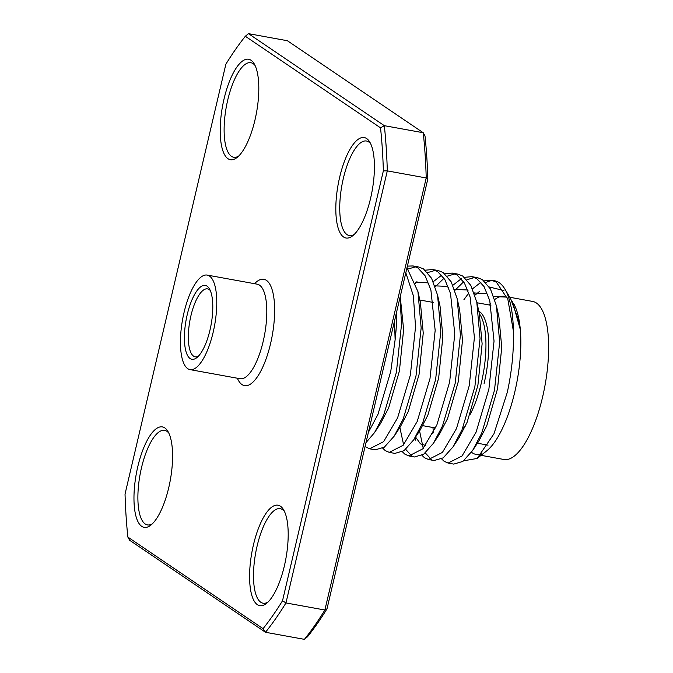 <?xml version="1.0" encoding="UTF-8"?>
<svg xmlns="http://www.w3.org/2000/svg" width="673" height="673" viewBox="0 0 673 673"><rect width="100%" height="100%" fill="white"/><g stroke="black" fill="none" stroke-linecap="round" stroke-linejoin="round"><path stroke-width="1.01" d="M464.488 277.318L471.866 276.653L476.736 278.588L484.055 286.605L489.759 300.638L494.041 341.102L488.876 389.213L476.089 432.159L462.057 455.974L448.117 463.074L444.113 461.299L441.614 458.902M433.37 432.52L432.958 427.515M448.117 463.074L453.737 464.101L462.856 461.426L472.665 450.43L481.708 433.185L494.495 390.231L499.66 342.12L496.43 305.845L490.466 289.011L482.364 279.606L477.485 277.671L471.866 276.653M396.7 311.675A93.833 31.782 100.3 0 1 395.127 339.756L390.761 371.378L377.974 414.324L368.383 432.377M365.986 442.632L374.55 432.596L383.593 415.35L396.38 372.396L401.537 324.285L400.031 297.474M405.819 272.784L413.348 295.699L415.544 326.834L410.379 374.945L397.592 417.891L383.56 441.707L369.62 448.807L365.052 446.594M369.62 448.807L375.24 449.833L384.359 447.158L394.168 436.163L403.22 418.917L415.998 375.963L421.163 327.852L417.933 291.577L406.972 267.854M407.384 266.113L412.995 265.953L417.866 267.888L425.185 275.905L430.888 289.937L435.17 330.401L430.005 378.512L417.218 421.458L403.177 445.274L389.246 452.374L385.242 450.599L382.744 448.201M389.246 452.374L394.866 453.4L403.985 450.725L413.794 439.73L422.837 422.484L435.624 379.53L440.79 331.419L437.559 295.144L431.595 278.311L423.494 268.906L418.614 266.971L412.995 265.953M425.243 270.184L432.621 269.52L437.492 271.455L444.803 279.472L450.506 293.504L454.788 333.968L449.631 382.079L436.844 425.025L422.804 448.841L408.873 455.941L404.868 454.166L402.361 451.768M399.863 427.532L403.615 444.786M405.693 449.371L411.758 455.991M408.873 455.941L414.492 456.967L423.611 454.292L433.42 443.297L442.464 426.051L455.251 383.097L460.416 334.986L457.177 298.711L451.221 281.878L443.112 272.472L438.241 270.538L432.621 269.52M444.861 273.751L452.239 273.087L457.118 275.021L464.429 283.039L470.133 297.071L474.415 337.535L469.249 385.646L456.471 428.592L442.43 452.407L428.491 459.508L424.495 457.733L421.988 455.335M419.363 429.971L423.241 448.353M425.319 452.937L431.385 459.558M428.491 459.508L434.11 460.534L443.229 457.859L453.047 446.864L462.09 429.618L474.877 386.664L480.034 338.553L476.804 302.278L470.839 285.445L462.738 276.039L457.859 274.104L452.239 273.087M415.746 266.769L408.074 269.023M435.372 270.336L427.692 272.59M416.949 281.651L415.611 283.24M433.261 281.701L441.698 275.139M454.99 273.903L447.318 276.157M444.029 278.235L435.238 286.807M452.879 285.268L461.325 278.706M474.616 277.469L466.944 279.724M463.655 281.802L454.855 290.374M513.499 303.43A80.323 27.206 100.3 0 1 514.811 391.896A80.323 27.206 100.3 0 1 486.697 450.885L477.149 458.456L463.714 460.778M481.961 453.72A80.323 27.206 100.3 0 1 476.097 454.426A80.323 27.206 100.3 0 1 471.453 452.214M484.114 280.885L491.492 280.22L496.363 282.155L507.854 299.308L513.415 331.234C513.903 350.843 511.867 371.21 507.299 392.342L493.957 433.807L477.149 458.456M509.814 297.281L532.621 301.428A80.323 27.206 100.3 0 1 542.615 396.944A80.323 27.206 100.3 0 1 503.892 459.482L481.086 455.335M476.921 302.8A69.058 23.395 100.3 0 1 477.796 302.909L490.911 305.29M478.41 310.951A61.554 20.855 100.3 0 1 484.106 383.492M213.173 332.218A48.044 16.27 100.3 0 1 190.013 369.62A48.044 16.27 100.3 0 1 184.04 312.491A48.044 16.27 100.3 0 1 207.2 275.089A48.044 16.27 100.3 0 1 213.173 332.218M187.229 314.644A37.537 12.711 100.3 0 1 209.37 288.717A37.537 12.711 100.3 0 1 209.984 330.064A37.537 12.711 100.3 0 1 196.853 357.624A37.537 12.711 100.3 0 1 187.229 314.644M210.296 290.543A34.533 11.693 -79.7 0 0 207.562 288.885A34.533 11.693 -79.7 0 0 190.922 315.772A34.533 11.693 -79.7 0 0 195.212 356.833A34.533 11.693 -79.7 0 0 198.35 356.244M339.646 177.302A51.047 17.288 100.3 0 1 369.763 142.045A51.047 17.288 100.3 0 1 370.596 198.266A51.047 17.288 100.3 0 1 352.728 235.752A51.047 17.288 100.3 0 1 339.646 177.302M370.697 143.803A48.044 16.27 -79.7 0 0 366.491 141.019A48.044 16.27 -79.7 0 0 343.339 178.421A48.044 16.27 -79.7 0 0 349.312 235.558A48.044 16.27 -79.7 0 0 354.217 234.431M224.033 98.998A51.047 17.288 100.3 0 1 254.15 63.742A51.047 17.288 100.3 0 1 254.983 119.962A51.047 17.288 100.3 0 1 237.115 157.448A51.047 17.288 100.3 0 1 224.033 98.998M255.075 65.5A48.044 16.27 -79.7 0 0 250.878 62.715A48.044 16.27 -79.7 0 0 227.718 100.117A48.044 16.27 -79.7 0 0 233.699 157.255A48.044 16.27 -79.7 0 0 238.604 156.128M137.797 466.65A51.047 17.288 100.3 0 1 167.913 431.393A51.047 17.288 100.3 0 1 168.755 487.614A51.047 17.288 100.3 0 1 150.887 525.1A51.047 17.288 100.3 0 1 137.797 466.65M168.847 433.151A48.044 16.27 -79.7 0 0 164.649 430.367A48.044 16.27 -79.7 0 0 141.49 467.769A48.044 16.27 -79.7 0 0 147.463 524.906A48.044 16.27 -79.7 0 0 152.376 523.779M253.418 544.953A51.047 17.288 100.3 0 1 283.535 509.697A51.047 17.288 100.3 0 1 284.368 565.917A51.047 17.288 100.3 0 1 266.5 603.403A51.047 17.288 100.3 0 1 253.418 544.953M284.46 511.455A48.044 16.27 -79.7 0 0 280.262 508.67A48.044 16.27 -79.7 0 0 257.103 546.072A48.044 16.27 -79.7 0 0 263.076 603.21A48.044 16.27 -79.7 0 0 267.989 602.083M263.067 628.649L265.499 632.275L304.415 639.35A345.299 116.967 -79.7 0 0 324.882 610.016L426.219 177.958A345.299 116.967 -79.7 0 0 423.241 132.741L287.371 40.725L248.455 33.65L245.334 36.266A342.296 115.949 -79.7 0 0 225.876 64.171L125.035 494.083A342.296 115.949 -79.7 0 0 127.87 537.088L263.067 628.649A342.296 115.949 -79.7 0 0 282.525 600.753L383.366 170.833A342.296 115.949 -79.7 0 0 380.531 127.836L245.334 36.266M248.455 33.65L384.325 125.674L380.531 127.836M282.525 600.753L285.966 602.941L387.303 170.883L426.219 177.958L427.835 178.917A342.296 115.949 100.3 0 0 425 135.912L423.241 132.741L384.325 125.674A345.299 116.967 100.3 0 1 387.303 170.883L383.366 170.833M127.87 537.088L129.637 540.259L265.499 632.275A345.299 116.967 100.3 0 0 285.966 602.941L324.882 610.016L327.002 608.829A342.296 115.949 100.3 0 1 307.536 636.734L304.415 639.35M427.835 178.917L327.002 608.829M394.496 321.08L395.127 339.756M463.916 299.695L468.862 292.923M472.505 288.835L480.943 282.273M512.515 301.782L520.027 328.542L518.303 319.339L510.538 298.484M507.392 298.046L506.02 297.079L493.78 296.557M472.665 450.43L478.797 441.126L486.756 425.807L497.524 388.817L501.738 347.377L498.895 316.697L496.43 305.845M487.774 294.48L486.402 293.512L474.154 292.991M432.672 432.823L432.84 433.555M453.047 446.864L459.171 437.559L467.129 422.24L477.906 385.25L482.12 343.81L479.269 313.13L477.956 308.108M468.147 290.913L466.776 289.945L454.527 289.424M415.51 436.996L420.448 443.835L425.572 445.45M433.42 443.297L439.545 433.992L447.511 418.673L458.279 381.684L462.494 340.244L459.642 309.563L457.177 298.711M448.521 287.346L447.15 286.378L434.909 285.857M416.982 434.472L419.927 430.426L427.885 415.106L438.653 378.117L442.868 336.677L440.024 305.996L437.559 295.144M428.903 283.779L427.532 282.811L415.283 282.29M394.168 436.163L400.3 426.859L408.259 411.54L419.035 374.55L423.241 333.11L420.398 302.429L419.086 297.407M374.55 432.596L380.674 423.292L388.632 407.973L399.409 370.983L403.623 329.543L400.233 296.616M465.514 425.908A61.554 20.855 100.3 0 1 462.435 428.802M489.145 304.97A80.323 27.206 100.3 0 1 490.482 303.447M494.756 299.519A80.323 27.206 100.3 0 1 504.716 296.356M520.027 328.542L518.303 319.339M503.909 290.559L489.288 286.992M479.226 291.678L474.902 295.211M474.33 293.487A93.833 31.782 100.3 0 1 474.953 292.662M485.906 282.567A93.833 31.782 100.3 0 1 493.166 280.641M491.492 280.22L494.739 280.809A93.833 31.782 100.3 0 1 504.868 289.045A93.833 31.782 100.3 0 1 513.415 331.234M470.191 414.332A61.554 20.855 -79.7 0 0 479.428 313.837M190.013 369.62L240.051 378.714A48.044 16.27 -79.7 0 0 263.202 341.312A48.044 16.27 -79.7 0 0 257.229 284.183L207.2 275.089M254.537 283.695A54.05 18.306 100.3 0 1 272.548 291.14A54.05 18.306 100.3 0 1 270.588 343.558A54.05 18.306 100.3 0 1 237.359 378.226M419.843 300.007L433.496 302.488M415.519 440.134L415.005 437.887M421.534 425.437L435.532 427.978M476.964 443.137L488.026 445.147M510.529 298.484L504.868 289.045M476.804 302.278L479.269 313.13M413.794 439.73L419.927 430.426M417.933 291.577L420.398 302.429M400.25 296.541L400.772 298.862"/></g></svg>
